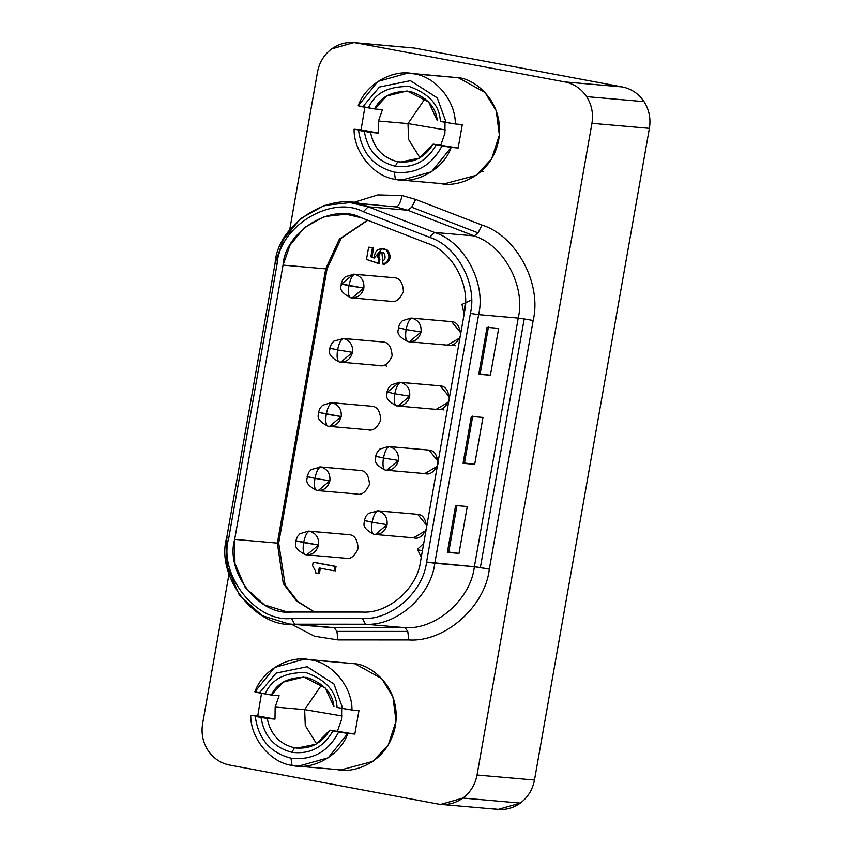 <?xml version="1.0" encoding="UTF-8"?>
<svg xmlns="http://www.w3.org/2000/svg" width="852" height="852" viewBox="0 0 852 852"><rect width="100%" height="100%" fill="white"/><g stroke="black" fill="none" stroke-linecap="round" stroke-linejoin="round"><path stroke-width="1.28" d="M400.035 179.985L444.286 183.851L476.183 175.342L491.615 158.887L499.368 135.085L496.226 110.749L485.033 92.517L458.248 77.724L413.997 73.858C435.489 76.488 455.745 101.058 455.309 123.966L462.295 124.573L458.163 148.014L433.146 144.116L458.163 148.014L451.177 147.407L431.538 171.742L401.771 180.102L395.392 179.346L394.306 172.115C373.495 166.704 361.599 152.764 358.585 130.313L378.32 133.082L361.067 129.845L364.858 107.277L361.067 129.845L354.081 129.238C353.644 152.146 373.9 176.715 395.392 179.346C373.9 176.715 353.644 152.146 354.081 129.238L378.32 133.082L378.49 121.005L407.991 123.583L378.49 121.005L382.452 109.631L374.688 108.96L358.213 105.797L362.718 106.873L379.428 87.064L410.43 80.684L437.268 97.884L446.15 122.486L455.309 123.966L440.388 121.41C439.579 105.35 429.248 93.731 409.397 86.553C388.352 86.084 374.72 93.209 368.479 107.948C374.72 93.209 388.352 86.084 409.397 86.553C429.248 93.731 439.579 105.35 440.388 121.41L446.15 122.486L437.268 97.884L410.43 80.684L379.428 87.064L362.718 106.873L374.688 108.96C380.599 96.606 392.41 90.738 410.121 91.366C426.916 97.203 435.968 106.969 437.289 120.664L428.673 101.995L407.022 90.951L386.68 96.01L374.688 108.96L382.452 109.631L378.49 121.005L378.32 133.082L370.556 132.401C373.762 148.227 382.814 157.993 397.724 161.699C382.814 157.993 373.762 148.227 370.556 132.401L364.337 131.389C367.478 150.176 377.809 161.795 395.339 166.246L397.724 161.699L400.27 162.072L419.29 158.174L433.146 144.116L442.018 145.926L436.256 144.851C426.905 161.294 413.273 168.43 395.339 166.246C413.273 168.43 426.905 161.294 436.256 144.851L433.146 144.116C424.743 157.769 412.932 163.627 397.724 161.699L395.339 166.246C377.809 161.795 367.478 150.176 364.337 131.389L358.585 130.313C361.599 152.764 373.495 166.704 394.306 172.115C415.627 174.585 431.538 165.852 442.018 145.926L451.177 147.407L442.018 145.926C431.538 165.852 415.627 174.585 394.306 172.115L395.392 179.346L404.711 180.155L395.392 179.346C416.415 184.671 443.764 169.005 451.177 147.407L458.163 148.014L462.295 124.573L455.309 123.966C455.745 101.058 435.489 76.488 413.997 73.858C392.974 68.533 365.625 84.199 358.213 105.797L377.851 81.462L407.618 73.102L458.248 77.724L409.354 73.219M407.991 123.583L425.137 98.534L407.991 123.583L445.33 129.919L407.991 123.583L408.609 139.547L419.961 157.79L408.609 139.547L407.991 123.583M444.882 133.423L445.042 121.346L444.882 133.423L440.91 144.787L444.882 133.423M296.698 766.033L340.949 769.899L372.846 761.39L388.278 744.946L396.031 721.143L392.889 696.798L381.707 678.565L354.911 663.772L310.66 659.906C332.152 662.547 352.408 687.117 351.972 710.014L358.958 710.621L354.826 734.073L329.809 730.164L354.826 734.073L347.84 733.455L328.201 757.801L298.434 766.15L292.055 765.394L290.969 758.163C270.169 752.753 258.262 738.822 255.249 716.372L274.983 719.131L257.73 715.904L261.521 693.326L257.73 715.904L250.744 715.297C250.307 738.194 270.563 762.764 292.055 765.394C270.563 762.764 250.307 738.194 250.744 715.297L274.983 719.131L275.153 707.053L304.654 709.631L275.153 707.053L279.115 695.69L271.351 695.008L254.876 691.845L259.381 692.921L276.091 673.112L307.093 666.743L333.931 683.932L342.813 708.534L351.972 710.014L337.051 707.458C336.242 691.398 325.911 679.779 306.06 672.601C285.015 672.132 271.383 679.268 265.142 694.007C271.383 679.268 285.015 672.132 306.06 672.601C325.911 679.779 336.242 691.398 337.051 707.458L342.813 708.534L333.931 683.932L307.093 666.743L276.091 673.112L259.381 692.921L271.351 695.008C277.262 682.654 289.073 676.797 306.784 677.425C323.579 683.251 332.631 693.017 333.952 706.723L325.336 688.043L303.695 676.999L283.343 682.069L271.351 695.008L279.115 695.69L275.153 707.053L274.983 719.131L267.219 718.449C270.425 734.275 279.477 744.041 294.387 747.747C279.477 744.041 270.425 734.275 267.219 718.449L261 717.448C264.141 736.224 274.472 747.843 292.002 752.305L294.387 747.747L296.933 748.12L315.954 744.222L329.809 730.164L338.681 731.974L332.919 730.899C323.568 747.342 309.936 754.478 292.002 752.305C309.936 754.478 323.568 747.342 332.919 730.899L329.809 730.164C321.406 743.817 309.595 749.675 294.387 747.747L292.002 752.305C274.472 747.843 264.141 736.224 261 717.448L255.249 716.372C258.262 738.822 270.169 752.753 290.969 758.163C312.29 760.634 328.201 751.901 338.681 731.974L347.84 733.455L338.681 731.974C328.201 751.901 312.29 760.634 290.969 758.163L292.055 765.394L301.374 766.214L292.055 765.394C313.078 770.719 340.427 755.053 347.84 733.455L354.826 734.073L358.958 710.621L351.972 710.014C352.408 687.117 332.152 662.547 310.66 659.906C289.637 654.592 262.288 670.247 254.876 691.845L274.514 667.51L304.281 659.15L354.911 663.772L306.017 659.278M304.654 709.631L321.8 684.593L304.654 709.631L341.993 715.968L304.654 709.631L305.272 725.606L316.625 743.839L305.272 725.606L304.654 709.631M341.545 719.471L341.716 707.394L341.545 719.471L337.573 730.846L341.545 719.471M459.952 337.85L447.502 345.081C452.625 346.732 457.002 343.516 460.634 335.432C459.984 326.55 456.991 321.96 451.635 321.641L411.015 318.041L451.635 321.641L460.825 332.919M409.343 341.801L421.048 331.982C421.591 324.772 418.588 320.182 412.048 318.19C418.588 320.182 421.591 324.772 421.048 331.982L406.095 329.564C407.597 322.525 409.578 318.723 412.048 318.19C409.578 318.723 407.597 322.525 406.095 329.564L398.917 327.839L406.095 329.564C405.105 336.657 405.701 340.683 407.916 341.631L408.949 341.769L407.916 341.631C414.722 342.131 419.099 338.915 421.048 331.982L406.095 329.564C405.105 336.657 405.701 340.683 407.916 341.631L407.788 341.609C393.028 333.888 399.62 329.49 398.257 327.839L400.003 323.409L402.442 320.693L411.015 318.041M437.3 466.321L424.85 473.552C429.972 475.192 434.35 471.976 437.992 463.893C437.332 455.011 434.339 450.42 428.993 450.101L388.363 446.512L428.993 450.101L438.173 461.379M386.691 470.261L398.395 460.442C398.938 453.243 395.935 448.642 389.396 446.65C395.935 448.642 398.938 453.243 398.395 460.442L383.453 458.035C384.944 450.985 386.925 447.193 389.396 446.65C386.925 447.193 384.944 450.985 383.453 458.035C382.452 465.117 383.059 469.143 385.264 470.091L386.297 470.229L385.264 470.091C392.069 470.592 396.446 467.375 398.395 460.442L383.453 458.035C382.452 465.117 383.059 469.143 385.264 470.091L385.136 470.07C370.375 462.348 376.978 457.95 375.604 456.299L383.453 458.035L376.264 456.299M394.455 277.763L353.825 274.174L394.455 277.763C399.801 278.082 402.794 282.672 403.454 291.554C399.812 299.638 395.435 302.854 390.312 301.214C395.435 302.854 399.812 299.638 403.454 291.554C402.794 282.672 399.801 278.082 394.455 277.763L354.858 274.312C352.387 274.855 350.406 278.647 348.915 285.697C347.914 292.779 348.521 296.805 350.726 297.753L351.759 297.891L350.726 297.753C357.531 298.253 361.908 295.037 363.857 288.104L341.727 283.961L353.431 274.142M352.153 297.923L363.857 288.104L348.915 285.697C347.914 292.779 348.521 296.805 350.726 297.753L350.598 297.731C335.837 290.021 342.44 285.622 341.066 283.961L348.915 285.697C350.406 278.647 352.387 274.855 354.858 274.312C361.397 276.304 364.4 280.904 363.857 288.104C364.4 280.904 361.397 276.304 354.858 274.312M371.802 406.234L331.172 402.634L371.802 406.234C377.148 406.542 380.152 411.143 380.801 420.025C377.159 428.098 372.782 431.314 367.67 429.674C372.782 431.314 377.159 428.098 380.801 420.025C380.152 411.143 377.148 406.542 371.802 406.234L332.205 402.772C329.735 403.315 327.754 407.107 326.263 414.157C325.262 421.25 325.869 425.265 328.073 426.213L329.106 426.351L328.073 426.213C334.879 426.714 339.256 423.497 341.205 416.564L319.074 412.421L326.263 414.157C327.754 407.107 329.735 403.315 332.205 402.772C338.745 404.764 341.748 409.365 341.205 416.564C341.748 409.365 338.745 404.764 332.205 402.772M329.511 426.383L341.205 416.564L326.263 414.157C325.262 421.25 325.869 425.265 328.073 426.213L327.956 426.202C313.195 418.481 319.788 414.083 318.414 412.432L319.074 412.421M349.15 534.694L308.52 531.094L349.15 534.694C354.496 535.003 357.499 539.604 358.149 548.486C354.507 556.558 350.129 559.775 345.017 558.135C350.129 559.775 354.507 556.558 358.149 548.486C357.499 539.604 354.496 535.003 349.15 534.694L309.553 531.233C307.082 531.776 305.101 535.567 303.61 542.617C302.609 549.71 303.216 553.725 305.421 554.673L306.454 554.822L305.421 554.673C312.226 555.184 316.603 551.968 318.552 545.024L296.421 540.882L303.61 542.617C305.101 535.567 307.082 531.776 309.553 531.233C316.103 533.235 319.095 537.825 318.552 545.024C319.095 537.825 316.103 533.235 309.553 531.233M306.858 554.844L318.552 545.024L303.61 542.617C302.609 549.71 303.216 553.725 305.421 554.673L305.304 554.663C290.543 546.941 297.135 542.543 295.761 540.892L296.421 540.882M379.885 259.445C378.118 256.377 378.799 254.077 381.909 252.565L380.737 252.458C377.628 253.981 376.957 256.271 378.725 259.338L379.885 259.445L379.172 263.492L379.885 259.445L378.725 259.338L378.011 263.385L379.172 263.492L366.466 259.434L368.628 247.218L373.57 248.028L372.015 256.899L374.135 257.698L372.015 256.899L373.57 248.028L369.789 247.325L373.57 248.028L372.409 247.932L370.844 256.793L374.198 258.06L382.335 248.443L385.871 249.742C390.717 255.781 389.779 260.637 383.049 264.29L384.22 264.386C390.94 260.733 391.888 255.888 387.042 249.838C391.888 255.888 390.94 260.733 384.22 264.386L383.049 264.29L381.888 252.384L380.737 252.458L381.909 252.565C378.799 254.077 378.118 256.377 379.885 259.445M318.179 490.614L329.884 480.794C330.427 473.595 327.424 468.994 320.885 467.002L360.471 470.464L320.885 467.002C327.424 468.994 330.427 473.595 329.884 480.794L314.931 478.387C316.422 471.337 318.414 467.546 320.885 467.002C318.414 467.546 316.422 471.337 314.931 478.387C313.93 485.48 314.537 489.495 316.752 490.443L317.775 490.592L316.752 490.443C323.558 490.954 327.935 487.738 329.884 480.794L314.931 478.387C313.93 485.48 314.537 489.495 316.752 490.443L316.625 490.432C301.864 482.711 308.456 478.313 307.093 476.662L314.931 478.387L307.753 476.651M320.885 467.002L311.278 469.505L308.839 472.232L307.093 476.662M360.471 470.464C365.817 470.773 368.82 475.373 369.47 484.255C365.827 492.328 361.45 495.544 356.338 493.904C361.45 495.544 365.827 492.328 369.47 484.255C368.82 475.373 365.817 470.773 360.471 470.464L319.851 466.864M340.832 362.153L352.536 352.334C353.079 345.135 350.076 340.534 343.537 338.542L383.123 342.003L343.537 338.542C350.076 340.534 353.079 345.135 352.536 352.334L337.584 349.927C339.075 342.877 341.066 339.085 343.537 338.542C341.066 339.085 339.075 342.877 337.584 349.927C336.583 357.009 337.19 361.035 339.405 361.983L340.427 362.121L339.405 361.983C346.2 362.483 350.577 359.267 352.536 352.334L337.584 349.927C336.583 357.009 337.19 361.035 339.405 361.983L339.277 361.972C324.516 354.251 331.108 349.852 329.745 348.191L337.584 349.927L330.406 348.191M343.537 338.542L333.931 341.045L331.492 343.771L329.745 348.191M383.123 342.003C388.469 342.312 391.473 346.913 392.122 355.795C388.48 363.868 384.103 367.084 378.991 365.444C384.103 367.084 388.48 363.868 392.122 355.795C391.473 346.913 388.469 342.312 383.123 342.003L342.504 338.404M375.37 534.492L387.074 524.672C387.617 517.473 384.614 512.872 378.075 510.88L417.661 514.331L378.075 510.88C384.614 512.872 387.617 517.473 387.074 524.672L372.122 522.265C373.613 515.215 375.604 511.424 378.075 510.88C375.604 511.424 373.613 515.215 372.122 522.265C371.121 529.348 371.728 533.373 373.943 534.321L374.965 534.46L373.943 534.321C380.737 534.822 385.115 531.605 387.074 524.672L372.122 522.265C371.121 529.348 371.728 533.373 373.943 534.321L373.815 534.3C359.054 526.589 365.646 522.191 364.283 520.529L372.122 522.265L364.944 520.529M378.075 510.88L368.469 513.383L366.03 516.099L364.283 520.529M425.979 530.551L413.529 537.782C418.641 539.423 423.018 536.206 426.66 528.123C426.011 519.241 423.007 514.651 417.661 514.331L377.042 510.742M448.631 402.091L436.181 409.311C441.293 410.962 445.671 407.746 449.313 399.663C448.663 390.78 445.66 386.19 440.314 385.871L400.728 382.42C407.267 384.412 410.259 389.013 409.716 396.212L394.774 393.794C396.265 386.755 398.246 382.953 400.728 382.42C398.246 382.953 396.265 386.755 394.774 393.794L387.585 392.069L394.774 393.794C393.773 400.887 394.38 404.913 396.585 405.861L397.618 405.999L396.585 405.861C403.39 406.361 407.767 403.145 409.716 396.212L394.774 393.794C393.773 400.887 394.38 404.913 396.585 405.861L396.468 405.84C381.707 398.118 388.299 393.72 386.925 392.069L388.672 387.639L391.121 384.923L399.695 382.271L440.314 385.871L399.695 382.271M387.585 392.069L399.29 382.25M474.383 566.729L480.368 567.57L524.214 318.936L518.229 318.084L474.383 566.729L426.575 562.043C423.188 592.108 390.94 620.458 362.43 618.467L291.565 618.446C256.047 622.865 218.08 574.429 228.719 538.262L277.081 263.992L275.079 263.311L226.717 537.58L228.719 538.262L226.717 537.58C215.215 576.655 256.239 628.989 294.611 624.207L291.565 618.446L294.611 624.207L365.476 624.228L362.43 618.467L365.476 624.228C396.297 626.39 431.133 595.75 434.797 563.268L478.632 314.622C486.29 282.896 464.138 241.595 434.563 232.458L368.213 206.802C333.92 188.43 277.656 222.564 275.079 263.311L277.081 263.992C279.467 226.281 331.545 194.693 363.282 211.701L368.213 206.802L363.282 211.701L429.632 237.346L434.563 232.458L429.632 237.346C457.002 245.813 477.503 284.035 470.421 313.398L478.632 314.622L470.421 313.398L426.575 562.043L434.797 563.268C431.133 595.75 396.297 626.39 365.476 624.228L405.073 627.69L334.208 627.668L336.913 631.396L407.778 631.417L405.073 627.69C435.883 629.852 470.719 599.212 474.383 566.729C470.719 599.212 435.883 629.852 405.073 627.69L365.476 624.228L294.611 624.207L334.208 627.668L405.073 627.69L407.778 631.417L336.913 631.396L334.208 627.668L288.903 623.962L262.171 615.698L239.295 595.005L227.015 566.271L226.717 537.58L275.079 263.311L283.354 239.668L300.5 218.613L324.452 205.407L350.108 202.595L368.213 206.802L434.563 232.458C464.138 241.595 486.29 282.896 478.632 314.622L434.797 563.268L474.383 566.729L518.229 318.084L524.214 318.936L480.368 567.57L489.336 569.136C485.076 606.858 444.616 642.44 408.843 639.927L337.978 639.905L314.548 636.231L291.341 624.175L314.548 636.231L337.978 639.905L336.913 631.396L337.978 639.905L408.843 639.927L407.778 631.417L408.843 639.927C444.616 642.44 485.076 606.858 489.336 569.136L533.171 320.49L489.336 569.136L474.383 566.729M474.149 235.908L478.057 232.873L411.708 207.228L407.81 210.263L474.149 235.908C503.734 245.056 525.886 286.357 518.229 318.084L478.632 314.622L518.229 318.084C525.886 286.357 503.734 245.056 474.149 235.908L434.563 232.458L474.149 235.908L407.81 210.263L411.708 207.228L415.648 199.421L481.987 225.066C516.344 235.685 542.064 283.641 533.171 320.49L524.214 318.936L533.171 320.49C542.064 283.641 516.344 235.685 481.987 225.066L415.648 199.421L402.037 195.545L377.745 194.916L352.547 202.808L377.745 194.916L402.037 195.545L415.648 199.421L411.708 207.228L478.057 232.873L481.987 225.066L478.057 232.873L474.149 235.908M350.108 202.595L396.084 206.929C398.555 206.386 400.546 202.595 402.037 195.545C400.546 202.595 398.555 206.386 396.084 206.929L407.81 210.263L368.213 206.802L407.81 210.263L396.084 206.929L389.918 206.077M408.151 47.499L353.825 42.6L414.36 48.042L622.397 86.957C631.47 88.821 638.691 93.72 644.048 101.654L586.602 96.638C591.725 104.753 593.503 113.646 591.948 123.316L649.394 128.332C650.949 118.662 649.171 109.77 644.048 101.654C649.171 109.77 650.949 118.662 649.394 128.332L534.481 780.027C532.638 789.644 527.931 797.323 520.37 803.074L462.924 798.058L440.729 804.384L437.64 803.958C446.767 805.513 455.202 803.542 462.924 798.058C470.485 792.307 475.192 784.628 477.035 775.011L591.948 123.316C593.503 113.646 591.725 104.753 586.602 96.638C581.245 88.704 574.024 83.805 564.951 81.941L356.913 43.026C347.786 41.471 339.352 43.441 331.63 48.926L353.825 42.6M207.952 750.346C202.829 742.23 201.051 733.338 202.606 723.668C201.051 733.338 202.829 742.23 207.952 750.346C213.309 758.28 220.53 763.179 229.603 765.043L437.64 803.958L229.603 765.043C220.53 763.179 213.309 758.28 207.952 750.346M440.729 804.384L498.175 809.4L520.37 803.074C512.648 808.559 504.214 810.529 495.087 808.974M481.188 171.433L483.67 171.742M331.63 48.926C324.069 54.677 319.362 62.356 317.519 71.973L289.659 229.987L317.519 71.973C319.362 62.356 324.069 54.677 331.63 48.926M228.986 574.056L202.606 723.668L228.986 574.056M458.248 77.724C473.179 78.331 504.948 100.611 498.739 139.781C491.178 178.696 453.839 188.058 439.643 183.212M354.911 663.772C369.853 664.379 401.611 686.669 395.403 725.829C387.841 764.745 350.502 774.106 336.306 769.26M586.602 96.638L644.048 101.654C638.691 93.72 631.47 88.821 622.397 86.957L564.951 81.941C574.024 83.805 581.245 88.704 586.602 96.638M462.924 798.058L520.37 803.074C527.931 797.323 532.638 789.644 534.481 780.027L477.035 775.011C475.192 784.628 470.485 792.307 462.924 798.058M367.766 220.274L341.247 238.24L327.051 268.827L325.73 268.838L277.369 543.107L278.689 543.097L277.369 543.107L283.279 583.577L296.592 601.054L314.377 612.045L296.592 601.054L283.279 583.577L277.369 543.107L325.73 268.838L327.051 268.817L278.689 543.097L285.132 585.122L297.785 601.501L314.654 612.045M367.489 220.167L339.362 239.135L325.73 268.838L339.362 239.135L367.489 220.167M277.081 263.992L228.719 538.262C218.08 574.429 256.047 622.865 291.565 618.446L362.43 618.467C390.94 620.458 423.188 592.108 426.575 562.043L470.421 313.398C477.503 284.035 457.002 245.813 429.632 237.346L363.282 211.701C331.545 194.693 279.467 226.281 277.081 263.992M464.468 312.29L420.622 560.936C417.544 588.168 388.331 613.866 362.483 612.056L291.618 612.034C259.434 616.049 225.035 572.15 234.673 539.38L283.034 265.11C285.196 230.935 332.387 202.307 361.152 217.718L427.502 243.363C452.305 251.031 470.89 285.676 464.468 312.29C470.89 285.676 452.305 251.031 427.502 243.363L361.152 217.718L345.965 214.193L324.452 216.546L304.356 227.622L289.978 245.28L283.034 265.11L325.73 268.838L283.034 265.11L234.673 539.38L277.369 543.107L234.673 539.38L234.928 563.438L245.227 587.539L264.408 604.899L286.826 611.821L362.483 612.056C388.331 613.866 417.544 588.168 420.622 560.936L464.468 312.29M457.013 505.183L448.748 552.064L458.994 553.406L467.269 506.514L455.618 505.502L447.353 552.384L448.748 552.064L457.013 505.183M472.722 416.106L464.457 462.987L474.702 464.319L482.967 417.437L471.326 416.426L463.062 463.307L464.457 462.987L472.722 416.106M448.748 552.064L458.994 553.406L448.748 552.064M464.457 462.987L474.702 464.319L464.457 462.987M488.43 327.019L480.166 373.911L490.411 375.242L498.676 328.361L487.035 327.338L478.771 374.23L480.166 373.911L488.43 327.019M480.166 373.911L490.411 375.242L480.166 373.911M455.618 505.502L467.269 506.514L458.994 553.406L447.353 552.384L455.618 505.502M471.326 416.426L482.967 417.437L474.702 464.319L463.062 463.307L471.326 416.426M487.035 327.338L498.676 328.361L490.411 375.242L478.771 374.23L487.035 327.338M414.36 48.042L356.913 43.026L564.951 81.941L622.397 86.957L414.36 48.042M477.035 775.011L534.481 780.027L649.394 128.332L591.948 123.316L477.035 775.011M422.869 548.209L422.209 551.904L422.869 548.209M320.363 568.135L319.415 573.471L320.363 568.135M314.324 562.373L336.039 566.442L335.251 570.915L336.039 566.442L314.324 562.373M382.91 248.518L387.042 249.838L382.335 248.443M382.463 252.48L381.909 252.565L382.463 252.48M417.661 514.331L426.852 525.609M440.314 385.871L449.505 397.149M400.728 382.42C407.267 384.412 410.259 389.013 409.716 396.212L398.022 406.031M465.671 307.359L464.51 307.263L464.883 309.606L464.51 307.263L465.671 307.359M421.239 557.4L417.459 549.306L423.721 543.384L417.459 549.306L421.239 557.4M422.943 547.74L422.017 553.033L422.943 547.74M319.191 568.028L318.254 573.375L319.415 573.471L315.219 572.8L315.517 571.128L312.556 565.664L313.153 562.277L336.039 566.442L334.879 566.346L334.09 570.819L319.191 568.028L334.09 570.819L334.879 566.346L313.153 562.277L312.556 565.664L315.517 571.128L315.219 572.8L318.254 573.375L319.191 568.028M369.789 247.325L368.628 247.218L369.789 247.325M372.409 247.932L368.628 247.218L366.466 259.434L378.011 263.385L378.725 259.338C376.957 256.271 377.628 253.981 380.737 252.458C384.976 250.009 387.106 260.882 382.314 260.488L383.049 264.29C389.779 260.637 390.717 255.781 385.871 249.742C378.714 247.346 374.816 250.126 374.198 258.06L370.844 256.793L372.409 247.932M465.288 305.58L464.51 307.263L465.288 305.58M465.458 300.948L464.116 314.25L462.008 304.398L470.996 300.287M421.878 550.498L418.534 550.041M441.155 409.067L443.945 409.993M383.964 365.188L386.755 366.115M452.487 344.826L455.266 345.763M428.993 450.101L389.396 446.65M451.635 321.641L412.048 318.19M375.604 456.299L377.351 451.869L379.79 449.153L388.363 446.512M341.066 283.961L342.813 279.531L345.252 276.815L353.825 274.174M318.414 412.432L320.16 408.002L322.599 405.275L331.172 402.634M295.761 540.892L297.508 536.462L299.947 533.735L308.52 531.094M288.903 623.962L328.489 627.413M437.214 409.461L397.618 405.999M414.562 537.921L374.965 534.46M380.024 365.583L340.427 362.121M357.371 494.043L317.775 490.592M346.04 558.273L306.454 554.822M368.692 429.813L329.106 426.351M391.345 301.352L351.759 297.891M425.883 473.691L386.297 470.229M448.535 345.23L408.949 341.769"/></g></svg>

